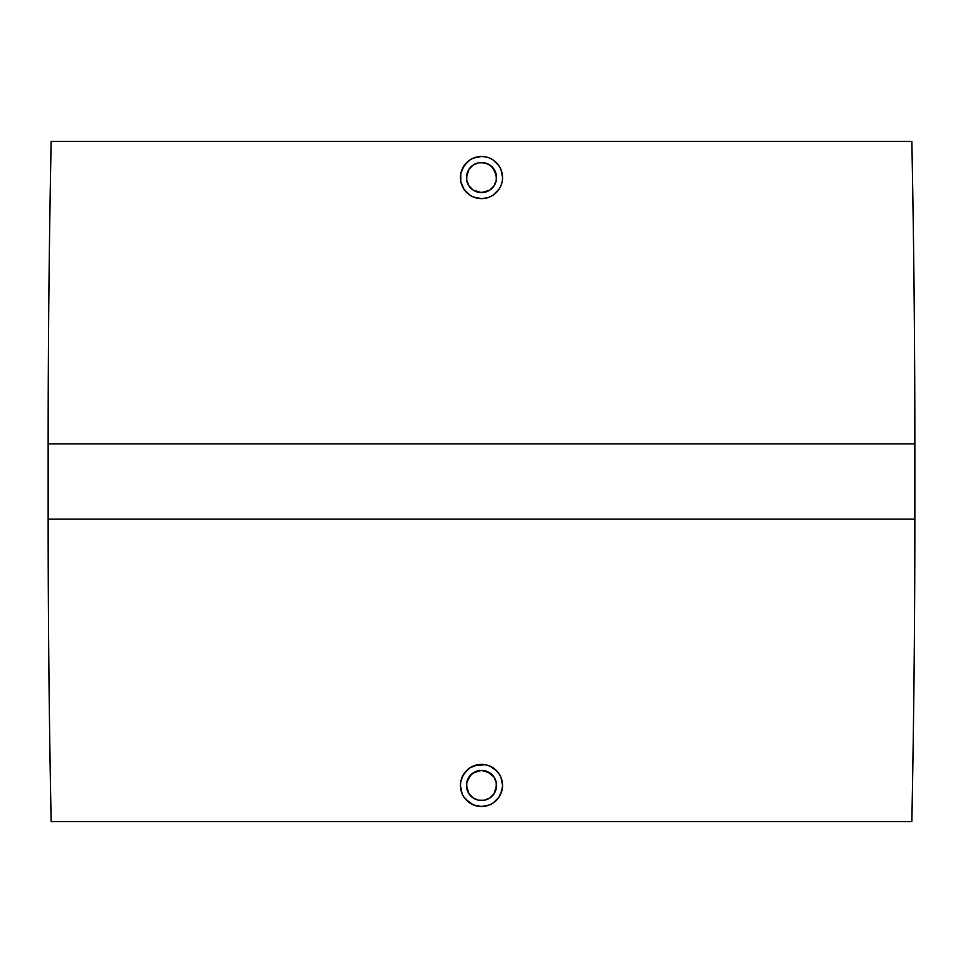 <?xml version="1.0" encoding="UTF-8"?>
<svg xmlns="http://www.w3.org/2000/svg" width="963" height="963" viewBox="0 0 963 963"><rect width="100%" height="100%" fill="white"/><g stroke="black" fill="none" stroke-linecap="round" stroke-linejoin="round"><path stroke-width="1.44" d="M473.242 190.132L481.5 192.6A15.047 15.047 0 0 1 466.453 177.553A15.047 15.047 0 0 1 481.5 162.506L478.647 162.783M466.754 180.563L468.993 185.919L473.062 190.012M468.945 169.271L466.453 177.565L466.73 180.418M478.503 162.807L473.134 165.046L469.041 169.115M493.212 160.039L489.565 158.088L493.212 160.039M496.402 162.663L494.934 161.327M498.738 165.443L500.965 169.5L499.015 165.853L493.2 160.039M496.39 192.444L493.2 195.068L499.015 189.254L500.965 185.618L499.015 189.266M481.5 156.488A21.066 21.066 0 0 1 502.566 177.553A21.066 21.066 0 0 1 481.5 198.619A21.066 21.066 0 0 1 460.434 177.553A21.066 21.066 0 0 1 481.5 156.488L485.617 156.897L481.5 156.488L473.435 158.088L477.407 156.885M478.647 800.217L481.5 800.494A15.047 15.047 0 0 1 466.453 785.447A15.047 15.047 0 0 1 481.5 770.4L473.242 772.868M469.041 793.885L473.134 797.954L478.503 800.193M466.73 782.582L466.453 785.447L468.933 793.729M473.062 772.988L468.981 777.093L466.754 782.438M494.934 769.22L499.015 773.734L500.965 777.394L502.566 785.447L501.687 791.454M502.156 789.552L499.015 797.147L493.2 802.961L489.565 804.912L481.5 806.513A21.066 21.066 0 0 1 460.434 785.447A21.066 21.066 0 0 1 481.5 764.381A21.066 21.066 0 0 1 502.566 785.447A21.066 21.066 0 0 1 481.5 806.513L473.435 804.912L465.791 799.483M496.402 800.337L493.2 802.961M911.841 141.441L51.159 141.441A15199.222 15199.222 0 0 0 48.15 443.883L914.85 443.883A15199.222 15199.222 0 0 0 911.841 141.441A15199.222 15199.222 0 0 1 914.85 443.883L48.15 443.883L48.15 519.117L914.85 519.117L914.85 443.883L914.85 519.117L48.15 519.117A15199.222 15199.222 0 0 0 51.159 821.559L911.841 821.559A15199.222 15199.222 0 0 0 914.85 519.117A15199.222 15199.222 0 0 1 911.841 821.559L51.159 821.559A15199.222 15199.222 0 0 1 48.15 519.117L48.15 443.883A15199.222 15199.222 0 0 1 51.159 141.441L911.841 141.441M488.831 157.8L485.605 156.897M502.156 173.448L502.566 177.565L500.965 169.488M502.469 179.539L502.566 177.553M501.386 184.511L502.156 181.658M477.395 198.222L473.435 197.018L481.5 198.619L487.519 197.74M485.605 198.209L484.148 198.45M462.047 185.63L460.844 181.67L463.985 189.254L469.8 195.068L466.61 192.456M463.985 189.254L462.902 187.436M460.434 177.577L460.844 173.448L460.844 181.658M462.023 169.512L466.598 162.663L469.8 160.039L463.985 165.853L460.844 173.448M475.469 765.26L485.617 764.791L489.565 765.982L496.39 770.556M488.927 765.729L489.565 765.982M490.913 766.596L493.212 767.932M469.8 802.961L463.985 797.147L462.035 793.512L460.434 785.447L461.012 780.536M460.434 785.447L460.844 781.342L463.119 775.155M462.035 777.382L466.598 770.556L469.8 767.92L477.395 764.791M489.758 772.868L481.5 770.4A15.047 15.047 0 0 1 496.547 785.447A15.047 15.047 0 0 1 481.5 800.494L484.353 800.217M496.246 782.438L494.007 777.093L489.938 772.988M494.067 793.729L496.547 785.447L496.27 782.582M484.497 800.193L489.866 797.954L493.959 793.885M477.395 806.103L473.435 804.912M462.035 793.512L460.844 789.552M463.985 773.746L469.8 767.932M481.5 764.381L485.605 764.791M499.015 773.746L500.965 777.382M502.156 781.342L502.566 785.447M500.965 793.512L499.015 797.147M489.565 804.912L481.5 806.513M481.5 770.4L475.746 771.544L470.859 774.806L466.742 782.51L466.742 788.384L468.993 793.801L473.146 797.954L478.563 800.205L484.437 800.205L489.854 797.954L494.007 793.801L496.258 788.384L496.258 782.51L494.007 777.093L487.254 771.544L481.5 770.4L484.425 770.689M481.5 800.494L484.425 800.205M486.568 799.615L487.254 799.35M489.866 797.954L492.141 796.088M494.019 793.801L495.403 791.213M496.258 788.384L496.21 782.305M495.403 779.693L494.007 777.093M492.141 774.806L489.866 772.94M487.254 771.544L486.64 771.303M478.563 770.689L475.746 771.544M473.134 772.94L470.859 774.806M468.981 777.093L468.223 778.357M466.742 782.522L466.465 786.097M466.742 788.396L467.597 791.201M468.993 793.813L473.134 797.954M475.746 799.35L478.563 800.205M473.435 197.018L469.8 195.068M473.447 158.088L469.8 160.039M484.353 162.783L481.5 162.506A15.047 15.047 0 0 1 496.547 177.553A15.047 15.047 0 0 1 481.5 192.6L489.758 190.132M493.959 169.115L489.866 165.046L484.497 162.807M496.27 180.406L496.547 177.553L494.067 169.271M489.938 190.012L494.007 185.907L496.246 180.563M489.565 197.018L493.2 195.068M481.5 162.506L487.254 163.65L492.141 166.912L496.258 174.616L496.258 180.49L494.007 185.907L489.854 190.06L484.437 192.311L478.563 192.311L473.146 190.06L468.993 185.907L466.742 180.49L466.742 174.616L468.993 169.199L473.146 165.046L478.563 162.795L484.425 162.795M481.5 192.6L484.437 192.311M486.074 191.89L487.254 191.456M489.866 190.06L492.141 188.194M494.007 185.907L495.403 183.307M496.475 178.974L496.258 174.616M495.403 171.799L494.019 169.199M492.141 166.912L489.866 165.046M478.563 162.795L475.746 163.65M473.134 165.046L470.859 166.912M468.981 169.199L468.199 170.523M467.597 171.799L467.079 173.244M466.742 174.628L466.453 177.565M466.742 180.502L468.199 184.595M468.993 185.919L473.134 190.06M475.746 191.456L478.563 192.311"/></g></svg>
